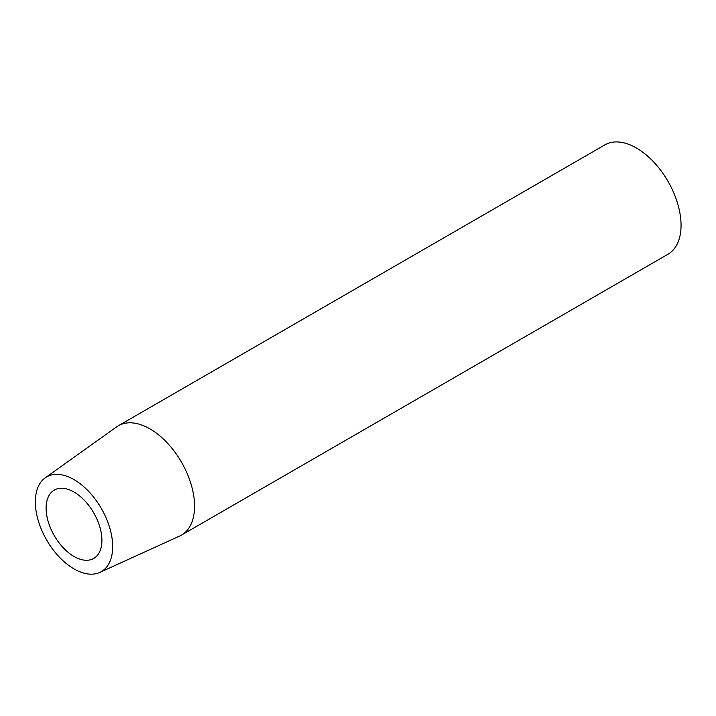 <?xml version="1.0" encoding="UTF-8"?>
<svg xmlns="http://www.w3.org/2000/svg" width="716" height="716" viewBox="0 0 716 716"><rect width="100%" height="100%" fill="white"/><g stroke="black" fill="none" stroke-linecap="round" stroke-linejoin="round"><path stroke-width="1.07" d="M74.008 556.475A39.461 22.778 60 0 1 48.232 521.704A39.461 22.778 60 0 1 54.273 490.084A39.461 22.778 60 0 1 74.008 492.044A39.461 22.778 60 0 1 99.784 526.815A39.461 22.778 60 0 1 93.733 558.426A39.461 22.778 60 0 1 74.008 556.475M74.008 479.613A54.684 31.567 60 0 1 110.13 529.187A54.684 31.567 60 0 1 99.784 572.424A54.684 31.567 60 0 1 74.008 568.907A54.684 31.567 60 0 1 38.709 522.107A54.684 31.567 60 0 1 45.189 477.858A54.684 31.567 60 0 1 74.008 479.613M45.189 477.858L116.654 426.843A63.133 36.453 60 0 1 118.364 425.752A63.133 36.453 60 0 1 149.93 428.875A63.133 36.453 60 0 1 191.172 484.508A63.133 36.453 60 0 1 181.497 535.094A63.133 36.453 60 0 1 179.689 536.024L99.784 572.424M118.364 425.752L604.85 144.883A63.133 36.453 60 0 1 636.417 148.006A63.133 36.453 60 0 1 677.658 203.639A63.133 36.453 60 0 1 667.983 254.225L181.497 535.094"/></g></svg>
